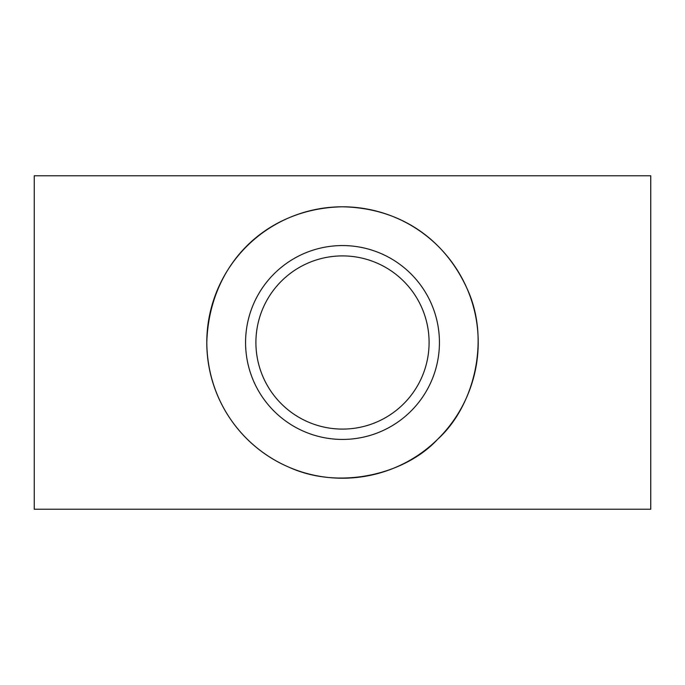 <?xml version="1.0" encoding="UTF-8"?>
<svg xmlns="http://www.w3.org/2000/svg" width="685" height="685" viewBox="0 0 685 685"><rect width="100%" height="100%" fill="white"/><g stroke="black" fill="none" stroke-linecap="round" stroke-linejoin="round"><path stroke-width="1.03" d="M650.75 509.229L650.75 175.771L34.25 175.771L34.25 509.229L650.75 509.229M206.793 342.5C209.216 264.008 266.354 208.214 342.5 206.793C400.622 208.06 444.411 239.211 466.853 288.162C490.76 338.758 474.594 406.059 437.612 439.299C404.929 474.833 339.092 489.972 289.438 467.401C243.029 447.913 207.358 401.53 206.793 342.5M342.5 206.793A135.707 135.707 0 0 1 460.029 410.358A135.707 135.707 0 0 1 224.971 410.358A135.707 135.707 0 0 1 342.5 206.793M342.5 245.564A96.936 96.936 0 0 1 426.447 390.964A96.936 96.936 0 0 1 258.553 390.964A96.936 96.936 0 0 1 342.5 245.564M342.5 255.907A86.593 86.593 0 0 1 417.49 385.801A86.593 86.593 0 0 1 267.51 385.801A86.593 86.593 0 0 1 342.5 255.907L341.909 255.907"/></g></svg>

